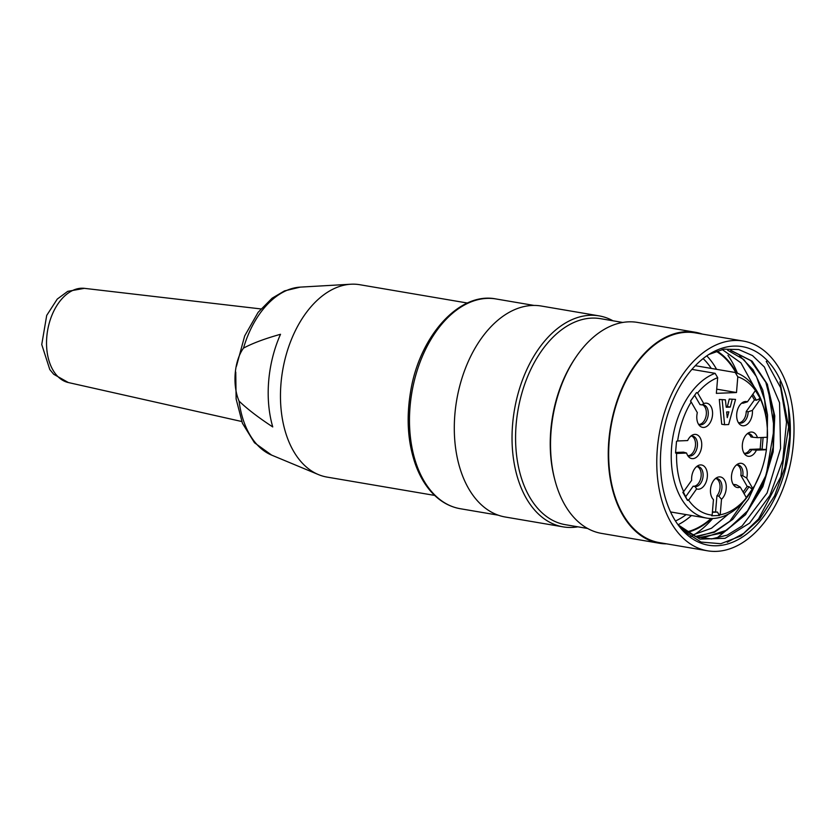 <?xml version="1.0" encoding="UTF-8"?>
<svg xmlns="http://www.w3.org/2000/svg" width="835" height="835" viewBox="0 0 835 835"><rect width="100%" height="100%" fill="white"/><g stroke="black" fill="none" stroke-linecap="round" stroke-linejoin="round"><path stroke-width="1.25" d="M691.192 401.959A70.505 44.537 99.7 0 0 677.634 441.005L676.527 441.277L675.536 452.998L676.59 453.426A70.505 44.537 99.7 0 0 683.667 491.617L682.821 492.326L687.476 500.395L688.593 500.165A70.505 44.537 99.7 0 0 712.172 515.132L711.754 515.8L719.321 515.487L720.188 514.798A70.505 44.537 99.7 0 0 746.448 497.764L752.846 488.757A70.505 44.537 99.7 0 0 766.415 449.71A1.889 1.19 99.7 0 1 766.186 449.752L764.745 449.501L766.373 449.24L767.459 437.289A70.505 44.537 99.7 0 0 764.662 411.154A70.505 44.537 99.7 0 0 760.382 399.099A1.889 1.19 99.7 0 1 760.215 399.37L758.764 399.13L760.069 398.201L755.456 390.55A70.505 44.537 99.7 0 0 737.806 376.825L736.491 392.533L716.357 393.358L717.672 377.66A70.505 44.537 99.7 0 0 697.601 392.951L696.536 392.565L690.493 401.082L691.192 401.959A1.889 1.19 99.7 0 0 691.317 402.219L697.329 412.657A12.254 7.745 -80.3 0 0 699.281 425.349A12.254 7.745 -80.3 0 0 712.192 417.26A12.254 7.745 -80.3 0 0 703.769 403.597L701.922 404.912L700.001 404.589L694.647 395.31M736.491 392.533L716.712 389.162M750.675 492.139L749.6 493.736A74.284 46.927 -80.3 0 1 706.671 518.097A74.284 46.927 -80.3 0 1 671.423 449.762A74.284 46.927 -80.3 0 1 715.115 373.329L691.923 369.383M715.115 373.329L717.672 377.66M737.806 376.825L735.238 372.493A74.284 46.927 -80.3 0 1 764.056 408.837L764.662 411.154M695.294 365.699L735.238 372.493M722.181 399.955L724.592 424.723L721.711 424.232L719.3 399.464L725.406 399.819L719.3 399.464M726.158 406.635L727.368 406.582L729.279 399.046L735.552 399.401L729.279 399.046M703.769 403.597L697.747 393.16A1.889 1.19 99.7 0 0 697.601 392.951M676.59 453.426A1.889 1.19 99.7 0 0 676.653 453.436A1.889 1.19 99.7 0 0 676.809 453.447L686.589 453.04A12.254 7.745 -80.3 0 0 688.437 456.568A12.254 7.745 -80.3 0 0 701.473 447.821A12.254 7.745 -80.3 0 0 692.069 435.254A12.254 7.745 -80.3 0 0 687.643 440.567L677.853 440.964A1.889 1.19 99.7 0 0 677.634 441.005M688.593 500.165A1.889 1.19 99.7 0 0 688.781 499.935L696.609 488.924A12.254 7.745 -80.3 0 0 707.381 476.075A12.254 7.745 -80.3 0 0 697.726 465.794A12.254 7.745 -80.3 0 0 691.651 480.334L683.834 491.345A1.889 1.19 99.7 0 0 683.667 491.617M720.188 514.798A1.889 1.19 99.7 0 0 720.229 514.454L721.503 499.288A12.254 7.745 -80.3 0 0 725.865 483.486A12.254 7.745 -80.3 0 0 716.576 477.766A12.254 7.745 -80.3 0 0 710.721 487.734A12.254 7.745 -80.3 0 0 712.954 499.079A12.254 7.745 -80.3 0 0 713.455 499.622L712.182 514.777A1.889 1.19 99.7 0 0 712.172 515.132M752.846 488.757A1.889 1.19 99.7 0 0 752.732 488.496L746.709 478.058A12.254 7.745 -80.3 0 0 745.342 466.149A12.254 7.745 -80.3 0 0 737.587 464.145A12.254 7.745 -80.3 0 0 731.731 474.113A12.254 7.745 -80.3 0 0 733.955 485.469A12.254 7.745 -80.3 0 0 740.28 487.118L746.292 497.556A1.889 1.19 99.7 0 0 746.448 497.764M766.186 449.752L756.406 450.148A12.254 7.745 -80.3 0 1 744.799 454.24A12.254 7.745 -80.3 0 1 742.576 442.894A12.254 7.745 -80.3 0 1 748.431 432.916A12.254 7.745 -80.3 0 1 757.449 437.676L752.867 437.248A10.072 6.367 99.7 0 0 749.005 433.772A10.072 6.367 99.7 0 0 747.106 433.887M767.459 437.289A1.889 1.19 99.7 0 0 767.396 437.279A1.889 1.19 99.7 0 0 767.24 437.269L757.449 437.676M760.215 399.37L752.398 410.382A12.254 7.745 -80.3 0 1 748.108 423.512A12.254 7.745 -80.3 0 1 739.142 423.7A12.254 7.745 -80.3 0 1 736.919 412.354A12.254 7.745 -80.3 0 1 742.774 402.376A12.254 7.745 -80.3 0 1 747.44 401.792L743.202 403.201A10.072 6.367 99.7 0 0 741.449 403.347M755.456 390.55A1.889 1.19 99.7 0 0 755.257 390.78L747.44 401.792M687.508 455.221A10.072 6.367 99.7 0 0 689.261 455.962A10.072 6.367 99.7 0 0 697.225 447.101A10.072 6.367 99.7 0 0 692.643 436.1A10.072 6.367 99.7 0 0 690.743 436.225M686.589 453.04L683.479 452.152L675.588 452.476M688.322 455.68A10.072 6.367 99.7 0 0 695.304 446.777A10.072 6.367 99.7 0 0 691.662 436.058M687.476 500.395L683.291 491.878M696.609 488.924L695.075 486.523A10.072 6.367 99.7 0 0 702.903 477.526A10.072 6.367 99.7 0 0 698.3 466.65A10.072 6.367 99.7 0 0 696.4 466.765M695.075 486.523L693.144 486.2A10.072 6.367 99.7 0 0 700.836 477.964A10.072 6.367 99.7 0 0 697.319 466.598M693.144 486.2L685.9 496.408M719.321 515.487L717.505 512.085L712.422 511.886M712.391 512.293L717.505 512.085M721.503 499.288L718.841 496.167A10.072 6.367 99.7 0 0 721.899 485.615A10.072 6.367 99.7 0 0 717.161 478.612A10.072 6.367 99.7 0 0 715.261 478.737M713.455 499.622L712.672 498.735M718.841 496.167L716.921 495.844A10.072 6.367 99.7 0 0 720.031 486.033A10.072 6.367 99.7 0 0 716.179 478.57M716.921 495.844L715.574 511.761M752.408 489.446L749.099 486.711L747.179 486.387L743.129 492.076M744.1 493.746L749.099 486.711M746.709 478.058L742.785 475.762A10.072 6.367 99.7 0 0 738.161 464.991A10.072 6.367 99.7 0 0 736.261 465.116M733.026 484.112A10.072 6.367 99.7 0 0 734.779 484.853A10.072 6.367 99.7 0 0 736.345 484.822L734.424 484.488A10.072 6.367 99.7 0 1 733.84 484.571M740.28 487.118L736.345 484.822M742.785 475.762L740.854 475.428A10.072 6.367 99.7 0 0 737.18 464.949M740.854 475.428L747.179 486.387M764.745 449.501L762.094 449.303L763.096 437.436M743.87 452.883A10.072 6.367 99.7 0 0 745.624 453.624A10.072 6.367 99.7 0 0 751.824 449.731L749.903 449.407A10.072 6.367 99.7 0 1 744.684 453.353M756.406 450.148L751.824 449.731M752.867 437.248L750.947 436.924A10.072 6.367 99.7 0 0 748.024 433.72M761.134 437.519L760.174 448.98L749.903 449.407M762.094 449.303L760.174 448.98M758.764 399.13L756.364 400.236L752.857 394.162M738.213 422.343A10.072 6.367 99.7 0 0 739.967 423.084A10.072 6.367 99.7 0 0 748.15 411.791L746.229 411.467A10.072 6.367 99.7 0 1 739.027 422.802M752.398 410.382L748.15 411.791M751.897 395.508L754.433 399.913L746.229 411.467M756.364 400.236L754.433 399.913M760.382 399.099L760.069 398.201M697.747 393.16L696.536 392.565M696.307 392.92L690.514 401.124M698.352 423.992A10.072 6.367 99.7 0 0 700.106 424.733A10.072 6.367 99.7 0 0 708.07 415.872A10.072 6.367 99.7 0 0 703.487 404.881A10.072 6.367 99.7 0 0 701.922 404.912M699.166 424.451A10.072 6.367 99.7 0 0 706.149 415.548A10.072 6.367 99.7 0 0 702.506 404.829M727.275 417.646L726.627 411.958L728.882 411.864L727.275 417.646M724.592 424.723L728.621 424.556L735.552 399.401M732.17 399.537L730.249 407.073L727.368 406.582M730.249 407.073L726.22 407.24L725.406 399.819M467.423 303.032L359.781 284.714A97.58 61.633 99.7 0 0 351.525 284.192A97.58 61.633 99.7 0 0 350.877 284.224A97.58 61.633 99.7 0 0 282.637 370.552A97.58 61.633 99.7 0 0 318.469 474.604A97.58 61.633 99.7 0 0 327.028 477.088L434.67 495.416M280.518 334.282A94.251 59.535 99.7 0 0 272.742 426.935C258.339 417.49 247.108 408.868 239.06 401.082C232.245 385.29 234.113 361.064 243.507 348.111C252.619 343.237 264.956 338.634 280.518 334.282M678.03 524.787L699.887 539.128L725.03 538.324L749.642 523.107L769.891 495.437L782.76 460.043L786.518 422.186L780.621 387.659L766.238 361.398L767.636 360.897A100.722 63.627 99.7 0 0 710.794 353.288A100.722 63.627 99.7 0 0 662.666 435.254A100.722 63.627 99.7 0 0 680.963 528.524A100.722 63.627 99.7 0 0 758.284 523.138A100.722 63.627 99.7 0 0 788.428 407.01L789.691 436.903L784.879 467.443L774.588 495.833L759.453 519.37L740.906 535.924L720.824 543.71L701.076 542.072L683.468 531.018M678.49 525.403A95.054 60.047 99.7 0 0 682.811 529.4L696.588 537.051L711.639 538.919L727.108 535.172L742.106 525.946L767.073 493.026L780.579 448.405L779.556 402.741L764.369 366.993L752.512 355.585L738.766 349.541L723.945 349.155L708.894 354.457M711.274 368.412A89.387 56.467 99.7 0 0 705.158 360.636A89.387 56.467 99.7 0 0 703.112 358.58M675.463 520.988A89.387 56.467 99.7 0 0 686.161 514.6M716.576 369.32A94.428 59.65 99.7 0 0 707.266 356.378A94.428 59.65 99.7 0 0 706.775 355.867M678.02 524.766A94.428 59.65 99.7 0 0 691.495 515.508M735.875 372.692A94.428 59.65 99.7 0 0 726.513 359.655A94.428 59.65 99.7 0 0 716.065 351.211M684.836 532.302A94.428 59.65 99.7 0 0 685.952 532.083M686.307 532.01A94.428 59.65 99.7 0 0 711.055 518.514M685.41 532.813A95.054 60.047 99.7 0 0 686.6 532.553M686.996 532.459A95.054 60.047 99.7 0 0 711.785 518.514M736.574 372.932A95.054 60.047 99.7 0 0 716.858 350.982M730.625 350.418L750.801 360.605L765.831 382.336L773.68 412.709L773.074 447.383L764.15 481.618L747.983 510.509L726.847 530.162L703.581 537.677M727.65 350.209L743.776 359.509L756.479 376.668L764.609 399.871L767.229 427.113M754.694 485.584L729.821 521.249L714.384 531.728L698.31 536.362M722.171 349.489L740.927 362.87L754.12 386.793M728.694 513.869L711.451 528.263L692.987 534.88M695.127 536.54L714.416 532.239L732.765 519.349L748.525 499.069L760.309 473.455M767.125 442.268L767.532 414.953L762.772 390.07L753.139 369.853L739.622 355.773M698.707 537.677L722.745 532.907L745.237 514.965L762.866 486.607L773.179 451.85L774.765 415.882L767.261 384.11L752.105 361.169L731.408 350.658M788.428 407.01A100.722 63.627 99.7 0 0 767.636 360.897M770.016 356.117A106.389 67.207 99.7 0 0 743.244 341.056A106.389 67.207 99.7 0 0 659.139 434.649A106.389 67.207 99.7 0 0 707.537 550.808A106.389 67.207 99.7 0 0 786.069 480.073A106.389 67.207 99.7 0 0 770.016 356.117M743.244 341.056L695.137 332.862A106.389 67.207 99.7 0 0 611.032 426.466A106.389 67.207 99.7 0 0 659.431 542.625L707.537 550.808M690.555 536.801A106.389 67.207 99.7 0 0 692.058 535.966M692.737 535.569A106.389 67.207 99.7 0 0 712.714 518.504M737.441 373.255A106.389 67.207 99.7 0 0 727.953 355.366M702.35 334.094A107.016 67.604 99.7 0 0 695.242 332.236A107.016 67.604 99.7 0 0 610.635 426.393A107.016 67.604 99.7 0 0 659.316 543.241A107.016 67.604 99.7 0 0 666.643 543.846M659.316 543.241L601.586 533.408A107.016 67.604 -80.3 0 1 554.837 479.822A107.016 67.604 -80.3 0 1 575.659 357.516A107.016 67.604 -80.3 0 1 637.512 322.414L695.242 332.236M575.659 357.516L574.762 358.841A104.5 66.017 99.7 0 0 554.43 478.267L554.837 479.822M622.712 322.446L600.522 318.667A104.5 66.017 99.7 0 0 517.909 410.611A104.5 66.017 99.7 0 0 565.452 524.704L587.642 528.482M612.973 320.786A107.016 67.604 99.7 0 0 599.019 315.86A107.016 67.604 99.7 0 0 514.423 410.016A107.016 67.604 99.7 0 0 563.103 526.864A107.016 67.604 99.7 0 0 577.893 526.822M563.103 526.864L505.373 517.032A107.016 67.604 -80.3 0 1 456.682 400.184A107.016 67.604 -80.3 0 1 541.289 306.027L599.019 315.86M716.534 538.335L745.613 514.642L766.238 474.781L774.212 428.052L767.49 384.664M727.243 542.249L743.588 533.429L758.597 518.89L780.808 476.733L788.626 426.977L779.942 381.814M688.781 499.935L687.341 499.685M720.229 514.454L718.789 514.203M752.732 488.496L751.281 488.245M68.366 382.545L53.732 374.289L49.797 369.561L41.75 344.531L46.708 315.411L57.271 299.066L67.729 291.352L84.398 288.346A47.804 30.196 99.7 0 0 47.595 330.545A47.804 30.196 99.7 0 0 68.366 382.545L241.722 421.508M236.451 366.241L244.686 335.91L258.099 312.363L272.137 298.189L284.464 290.914L300.214 287.125A86.088 54.379 99.7 0 0 243.507 348.111M239.06 401.082A86.088 54.379 99.7 0 0 271.625 455.106L318.469 474.604M533.972 305.422L495.959 298.951A106.389 67.207 99.7 0 0 411.853 392.554A106.389 67.207 99.7 0 0 460.252 508.713L498.255 515.185M670.568 511.949L706.671 518.097M84.398 288.346L260.885 308.929M300.214 287.125L350.877 284.224M271.625 455.106L254.477 442.748L242.442 423.314L236.117 398.984L235.752 372.076M731.429 350.533L730.635 350.397M495.959 298.951C459.187 291.509 419.233 336.442 410.538 392.022C406.102 418.961 407.887 443.521 415.893 465.669C419.775 476.002 424.869 484.728 431.194 491.836C439.554 501.125 449.24 506.751 460.252 508.713"/></g></svg>
